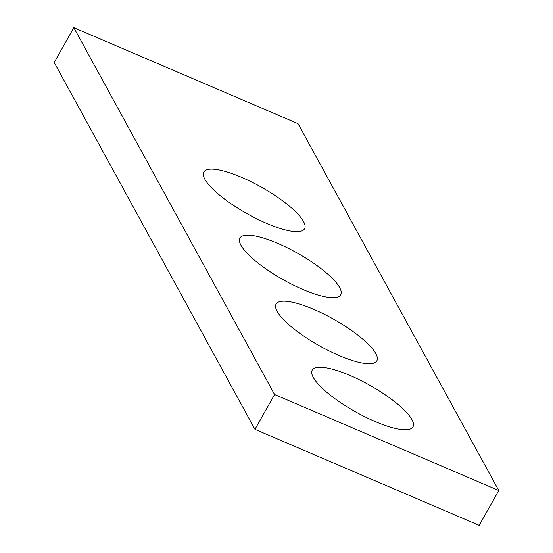 <?xml version="1.0" encoding="UTF-8"?>
<svg xmlns="http://www.w3.org/2000/svg" width="553" height="553" viewBox="0 0 553 553"><rect width="100%" height="100%" fill="white"/><g stroke="black" fill="none" stroke-linecap="round" stroke-linejoin="round"><path stroke-width="0.83" d="M254.961 429.342L54.208 62.468L73.826 27.65L298.039 123.658L498.792 490.532L479.175 525.35L254.961 429.342L274.578 394.524L73.826 27.65M274.578 394.524L498.792 490.532M266.809 223.453A57.823 15.062 29.4 0 0 304.565 228.776A57.823 15.062 29.4 0 0 261.583 187.267A57.823 15.062 29.4 0 0 203.815 172.004A57.823 15.062 29.4 0 0 266.809 223.453M339.079 355.531A57.823 15.062 29.4 0 0 376.835 360.853A57.823 15.062 29.4 0 0 333.853 319.344A57.823 15.062 29.4 0 0 276.085 304.081A57.823 15.062 29.4 0 0 339.079 355.531M375.21 421.566A57.823 15.062 29.4 0 0 412.967 426.888A57.823 15.062 29.4 0 0 369.992 385.379A57.823 15.062 29.4 0 0 312.217 370.123A57.823 15.062 29.4 0 0 375.21 421.566M302.94 289.489A57.823 15.062 29.4 0 0 340.696 294.818A57.823 15.062 29.4 0 0 297.721 253.309A57.823 15.062 29.4 0 0 239.947 238.046A57.823 15.062 29.4 0 0 302.94 289.489"/></g></svg>
